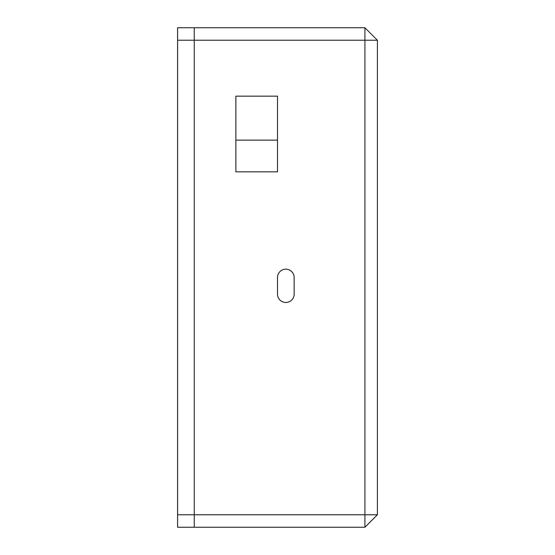 <?xml version="1.0" encoding="UTF-8"?>
<svg xmlns="http://www.w3.org/2000/svg" width="555" height="555" viewBox="0 0 555 555"><rect width="100%" height="100%" fill="white"/><g stroke="black" fill="none" stroke-linecap="round" stroke-linejoin="round"><path stroke-width="0.83" d="M377.4 514.762L364.912 527.25L364.912 514.762L177.6 514.762L177.6 527.25L194.25 527.25L194.25 27.75L177.6 27.75L177.6 40.237L364.912 40.237L364.912 27.75L377.4 40.237L364.912 40.237L364.912 514.762L377.4 514.762L377.4 40.237M177.6 514.762L177.6 40.237M364.912 27.75L194.25 27.75L194.25 527.25L364.912 527.25M235.875 96.168L277.5 96.168L277.5 171.842L235.875 171.842L235.875 96.168M277.5 294.15L277.5 277.5A8.325 8.325 0 0 1 285.825 269.175A8.325 8.325 0 0 1 294.15 277.5L294.15 294.15A8.325 8.325 0 0 1 285.825 302.475A8.325 8.325 0 0 1 277.5 294.15M277.5 140.137L235.875 140.137"/></g></svg>
